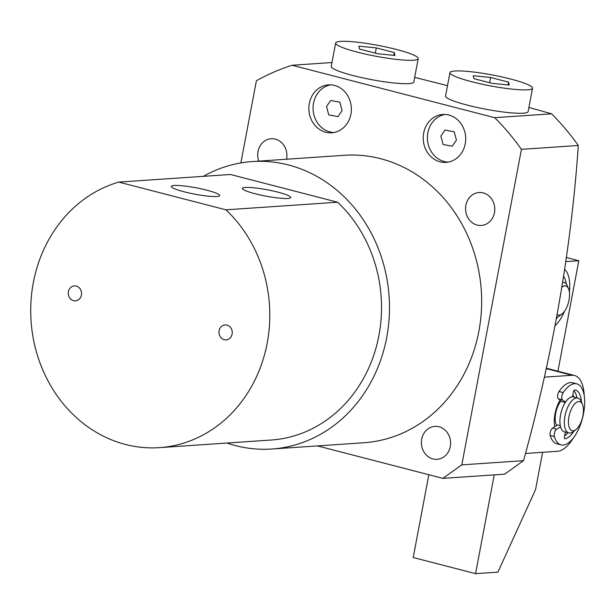 <?xml version="1.0" encoding="UTF-8"?>
<svg xmlns="http://www.w3.org/2000/svg" width="615" height="615" viewBox="0 0 615 615"><rect width="100%" height="100%" fill="white"/><g stroke="black" fill="none" stroke-linecap="round" stroke-linejoin="round"><path stroke-width="0.92" d="M494.229 474.88L475.572 573.649L497.912 572.135L535.565 489.594L542.607 452.309M557.936 371.214L578.807 260.737L565.615 261.636M566.177 257.47L578.807 260.737M428.847 474.734L413.203 557.513L475.572 573.649M573.341 437.988A39.014 17.458 -75.5 0 1 557.59 451.287L525.494 453.47M554.753 426.749A21.01 9.402 -75.5 0 1 560.088 400.096M544.644 377.141L571.95 375.281A39.014 17.458 -75.5 0 1 574.548 375.511A39.014 17.458 -75.5 0 1 584.25 395.852M572.811 394.953A21.01 9.402 -75.5 0 1 573.972 397.067M561.887 287.213A15.006 6.711 -75.5 0 1 568.552 288.766A15.006 6.711 -75.5 0 1 563.286 312.774A15.006 6.711 -75.5 0 1 562.041 313.919L559.442 315.933A18.004 8.057 -75.5 0 1 556.875 317.248M562.041 313.919A15.006 6.711 -75.5 0 1 557.344 314.603M562.64 282.3A18.004 8.057 -75.5 0 1 563.963 282.393A18.004 8.057 -75.5 0 1 567.261 285.744L568.552 288.766M573.964 431.13A25.207 11.278 -75.5 0 1 565.17 438.787A2.252 1.007 -75.5 0 1 564.947 438.787A2.252 1.007 -75.5 0 1 564.462 436.681A2.252 1.007 -75.5 0 1 564.47 436.627L565.385 432.045M558.374 398.804L562.533 399.881A4.505 2.014 -75.5 0 1 561.902 395.829A4.505 2.014 -75.5 0 1 563.179 392.578A31.511 14.099 -75.5 0 1 576.824 383.852L572.665 382.776A31.511 14.099 104.5 0 0 559.02 391.501A4.505 2.014 104.5 0 0 557.744 394.753A4.505 2.014 104.5 0 0 558.374 398.804L562.325 401.787L565.231 402.541M552.508 428.117A4.505 2.014 104.5 0 0 550.21 432.43A4.505 2.014 104.5 0 0 550.225 435.458A31.511 14.099 104.5 0 0 556.875 443.792L561.026 444.868A31.511 14.099 -75.5 0 1 554.384 436.535A4.505 2.014 -75.5 0 1 554.369 433.506A4.505 2.014 -75.5 0 1 556.667 429.193L552.508 428.117L557.682 424.965L560.288 425.634M567.899 432.699A25.207 11.278 -75.5 0 1 564.608 435.95M573.91 390.671A25.207 11.278 -75.5 0 1 576.924 397.828M572.434 396.813L573.38 392.093A2.252 1.007 -75.5 0 1 574.956 389.895A25.207 11.278 -75.5 0 1 575.24 389.956A25.207 11.278 -75.5 0 1 581.459 402.141M562.533 399.881L565.5 402.125M576.824 383.852A31.511 14.099 -75.5 0 1 582.574 417.893A31.511 14.099 -75.5 0 1 561.026 444.868M560.557 426.825L556.667 429.193M557.82 316.925A25.207 11.278 -75.5 0 1 556.675 318.362M563.532 276.281A25.207 11.278 -75.5 0 1 566.323 284.092M564.547 269.301A31.511 14.099 -75.5 0 1 569.421 292.263M564.501 311.275A31.511 14.099 -75.5 0 1 555.383 325.404M554.83 426.71A18.004 8.057 -75.5 0 1 554.668 426.295M556.736 425.542A15.006 6.711 -75.5 0 1 555.191 417.969A15.006 6.711 -75.5 0 1 561.103 400.865M575.94 429.601L573.341 431.607A18.004 8.057 -75.5 0 1 568.829 432.937L564.416 431.791A18.004 8.057 -75.5 0 1 559.927 420.629A18.004 8.057 -75.5 0 1 573.434 396.929L577.854 398.074A18.004 8.057 -75.5 0 1 581.152 401.418L582.451 404.439A15.006 6.711 -75.5 0 1 583.443 410.958A15.006 6.711 -75.5 0 1 575.94 429.601A15.006 6.711 -75.5 0 1 568.437 421.398A15.006 6.711 -75.5 0 1 574.164 404.524A15.006 6.711 -75.5 0 1 582.451 404.439M568.829 432.937A18.004 8.057 -75.5 0 1 564.339 421.775A18.004 8.057 -75.5 0 1 577.854 398.074M232.109 334.076A7.503 6.634 -93.9 0 0 225.105 324.912A7.503 6.634 -93.9 0 0 219.117 330.716A7.503 6.634 -93.9 0 0 226.128 339.88A7.503 6.634 -93.9 0 0 232.109 334.076M81.403 295.069A7.503 6.634 -93.9 0 0 74.4 285.906A7.503 6.634 -93.9 0 0 68.411 291.71A7.503 6.634 -93.9 0 0 75.414 300.873A7.503 6.634 -93.9 0 0 81.403 295.069M245.231 187.437A24.608 3.244 10.7 0 0 242.356 188.382A24.608 3.244 10.7 0 0 260.345 194.986A24.608 3.244 10.7 0 0 287.843 198.461A24.608 3.244 10.7 0 0 290.718 197.515A24.608 3.244 10.7 0 0 272.737 190.911A24.608 3.244 10.7 0 0 245.231 187.437M174.168 185.476A24.608 3.244 10.7 0 0 171.293 186.422A24.608 3.244 10.7 0 0 189.282 193.025A24.608 3.244 10.7 0 0 216.788 196.508A24.608 3.244 10.7 0 0 219.663 195.562A24.608 3.244 10.7 0 0 201.674 188.951A24.608 3.244 10.7 0 0 174.168 185.476M33.333 282.631A135.054 119.464 -93.9 0 0 159.431 447.635A135.054 119.464 -93.9 0 0 267.194 343.155A135.054 119.464 -93.9 0 0 225.928 209.823L337.643 202.22L230.51 174.491L118.787 182.094A135.054 119.464 -93.9 0 0 33.333 282.631M159.431 447.635L271.146 440.033A135.054 119.464 -93.9 0 0 378.909 335.552A135.054 119.464 -93.9 0 0 337.643 202.22M226.904 443.046A144.056 127.428 -93.9 0 0 271.761 449.019L363.926 442.746A144.056 127.428 -93.9 0 0 478.87 331.3A144.056 127.428 -93.9 0 0 344.369 155.295L252.204 161.568A144.056 127.428 -93.9 0 0 203.357 176.344M271.761 449.019A144.056 127.428 -93.9 0 0 386.704 337.574A144.056 127.428 -93.9 0 0 252.204 161.568M465.886 205.287A16.505 14.599 86.1 0 1 479.062 192.518A16.505 14.599 86.1 0 1 494.468 212.682A16.505 14.599 86.1 0 1 481.299 225.451A16.505 14.599 86.1 0 1 465.886 205.287M421.698 439.156A16.505 14.599 86.1 0 1 434.866 426.387A16.505 14.599 86.1 0 1 450.28 446.552A16.505 14.599 86.1 0 1 437.111 459.32A16.505 14.599 86.1 0 1 421.698 439.156M258.761 161.122A16.505 14.599 86.1 0 1 258.016 151.49A16.505 14.599 86.1 0 1 271.184 138.721A16.505 14.599 86.1 0 1 286.598 158.885A16.505 14.599 86.1 0 1 286.529 159.231M309.337 103.443A24.008 21.241 86.1 0 1 328.495 84.87A24.008 21.241 86.1 0 1 350.911 114.206A24.008 21.241 86.1 0 1 331.754 132.779A24.008 21.241 86.1 0 1 309.337 103.443M330.601 84.847A24.008 21.241 -93.9 0 0 313.527 103.159A24.008 21.241 -93.9 0 0 333.845 132.517M423.666 133.032A24.008 21.241 86.1 0 1 442.823 114.459A24.008 21.241 86.1 0 1 465.24 143.795A24.008 21.241 86.1 0 1 446.083 162.368A24.008 21.241 86.1 0 1 423.666 133.032M444.929 114.436A24.008 21.241 -93.9 0 0 427.856 132.748A24.008 21.241 -93.9 0 0 448.174 162.106M528.908 107.456L551.547 113.813L494.675 117.68L292.064 65.244A243.094 215.035 -93.9 0 0 256.386 80.765L240.865 162.913M317.463 445.906L442.908 478.37L504.638 474.173L523.542 460.666C552.931 354.248 571.181 249.183 578.3 145.486A243.094 215.035 -93.9 0 0 551.547 113.813M456.438 140.151L452.286 146.201L443.1 144.487L440.847 136.115L444.999 130.057L454.193 131.771L456.438 140.151M326.519 106.526L328.764 114.897L337.958 116.612L342.109 110.554L339.864 102.182L330.67 100.468L326.519 106.526M442.908 478.37L461.811 464.863L521.428 149.353A243.094 215.035 -93.9 0 0 494.675 117.68M521.428 149.353L578.3 145.486M461.811 464.863L523.542 460.666M292.064 65.244L331.954 62.53M414.671 77.352L447.505 85.669M225.928 209.823L118.787 182.094M335.644 43.012L331.224 66.397A42.02 5.535 10.7 0 0 352.956 75.53A42.02 5.535 10.7 0 0 413.795 81.995L418.215 58.609A42.02 5.535 10.7 0 0 396.483 49.477A42.02 5.535 10.7 0 0 335.644 43.012A42.02 5.535 10.7 0 0 357.377 52.144A42.02 5.535 10.7 0 0 418.215 58.609M358.929 46.148L376.303 47.909L394.307 52.567L394.93 55.473L377.549 53.713L359.544 49.054L358.929 46.148M375.319 53.136L376.303 47.909M394.307 52.567L393.785 55.358M449.972 72.601L445.552 95.986A42.02 5.535 10.7 0 0 467.292 105.119A42.02 5.535 10.7 0 0 528.124 111.592L532.544 88.199A42.02 5.535 10.7 0 0 510.811 79.074A42.02 5.535 10.7 0 0 449.972 72.601A42.02 5.535 10.7 0 0 471.705 81.734A42.02 5.535 10.7 0 0 532.544 88.199M473.258 75.745L490.639 77.498L508.636 82.164L509.258 85.062L491.885 83.302L473.881 78.643L473.258 75.745M489.648 82.725L490.639 77.498M508.636 82.164L508.113 84.947M571.95 375.281L546.543 368.708M564.747 438.68L565.17 438.787M563.179 392.578L559.02 391.501M554.384 436.535L550.225 435.458M546.635 368.293L574.548 375.511M562.671 282.062L563.963 282.393"/></g></svg>
